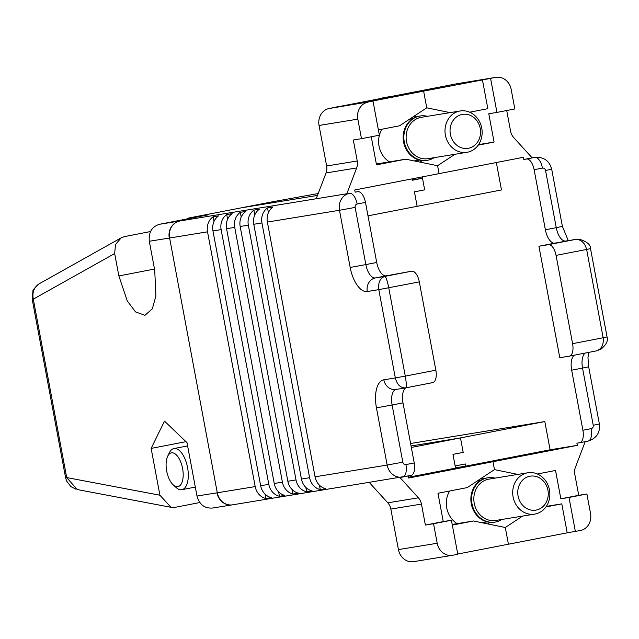 <?xml version="1.0" encoding="UTF-8"?>
<svg xmlns="http://www.w3.org/2000/svg" width="639" height="639" viewBox="0 0 639 639"><rect width="100%" height="100%" fill="white"/><g stroke="black" fill="none" stroke-linecap="round" stroke-linejoin="round"><path stroke-width="0.96" d="M150.477 231.558L124.645 236.558L121.202 237.828L38.875 283.964C33.923 287.494 32.062 292.55 33.292 299.148L32.206 299.284L33.651 298.948M381.954 129.206A22.445 19.833 80.7 0 0 389.423 161.859M449.664 491A22.445 19.833 80.7 0 0 457.133 523.653M410.589 443.482L544.819 421.564L460.487 437.915L411.061 445.99L460.487 437.915L463.195 452.388L460.487 437.915L411.332 447.444M496.343 162.53L501.479 189.959L417.147 206.309L414.439 191.828L417.147 206.309L367.984 215.838M376.347 163.991L405.773 159.183L437.587 165.725L439.073 173.632L354.741 189.983L355.148 192.155L357.864 191.708A11.782 5.511 79 0 1 365.476 202.403L376.714 262.477A14.729 6.893 -101 0 0 386.228 275.84L375.349 277.949L384.87 276.391C380.045 278.133 378.016 282.542 378.807 289.635L367.297 291.512A26.511 12.405 79 0 1 350.18 267.453L339.477 210.279L267.382 222.052A14.729 13.02 -99.3 0 1 272.973 207.004L267.533 207.891A14.729 13.02 80.7 0 0 261.934 222.939L309.619 477.708A14.729 13.02 80.7 0 0 320.251 489.61L325.698 488.723A14.729 13.02 -99.3 0 1 315.059 476.822L267.382 222.052M412.211 179.95L422.491 178.265L412.267 180.254L412.011 178.88M199.767 502.55L175.31 507.286L170.98 507.294L77.231 489.538M408.257 475.959L408.648 478.044L492.981 461.701L455.495 467.82M517.814 474.41L494.458 469.617L492.981 461.701L494.458 469.617L467.237 487.597L437.971 493.268L443.266 521.592L451.43 520.258L457.796 554.277L452.684 555.267A14.729 13.02 80.7 0 1 452.348 555.323A14.729 13.02 80.7 0 1 437.196 543.262L433.538 523.724L425.374 525.058L421.452 504.075L390.844 509.075L398.424 549.596L437.196 543.262M378.376 129.901L399.527 125.803L426.748 107.815L423.625 91.129L382.817 97.791L423.625 91.129L364.845 102.52L373.008 101.186L379.374 135.204L361.482 138.671L357.824 119.134L319.053 125.468L326.641 165.988L357.241 160.988L353.319 140.005L361.482 138.671M340.156 106.37L456.917 83.733A14.729 13.02 -99.3 0 1 457.252 83.677L496.024 77.343A14.729 13.02 80.7 0 0 495.688 77.407L423.625 91.129L426.748 107.815L450.104 112.616M340.124 106.218L329.125 108.51A14.729 13.02 80.7 0 0 319.053 125.468M329.125 108.51L373.008 101.186M186.604 219.033L187.97 218.322A14.729 6.893 79 0 1 188.88 218.003A14.729 6.893 79 0 1 188.976 217.979L208.322 214.824L159.399 224.305L346.825 193.769L356.658 167.945L326.05 172.945A11.782 10.416 80.7 0 0 326.641 165.988M316.217 198.769L326.05 172.945M367.896 102.176A14.729 13.02 80.7 0 0 357.824 119.134M451.43 520.258L433.538 523.724M457.756 554.029L508.42 544.212L505.297 527.518L473.483 520.985L452.332 525.082M452.22 524.451L473.483 520.985M234.729 227.38L282.414 482.149A14.729 13.02 80.7 0 0 293.045 494.051L298.485 493.164A14.729 13.02 -99.3 0 1 287.854 481.263L240.176 226.494A14.729 13.02 -99.3 0 1 245.767 211.445L240.328 212.332A14.729 13.02 80.7 0 0 234.729 227.38L226.573 228.714A14.729 13.02 -99.3 0 1 232.165 213.666L226.725 214.552A14.729 13.02 80.7 0 0 221.126 229.601L268.803 484.37A14.729 13.02 80.7 0 0 279.443 496.279L284.882 495.385A14.729 13.02 -99.3 0 1 274.251 483.483L226.573 228.714M260.648 485.704L212.963 230.935A14.729 13.02 -99.3 0 1 218.562 215.886L213.114 216.773A14.729 13.02 80.7 0 0 207.523 231.821L255.201 486.591A14.729 13.02 80.7 0 0 265.84 498.5L271.279 497.605A14.729 13.02 -99.3 0 1 260.648 485.704L268.803 484.37M248.331 225.16L296.017 479.929A14.729 13.02 80.7 0 0 306.648 491.83L312.096 490.944A14.729 13.02 -99.3 0 1 301.456 479.042L253.779 224.273A14.729 13.02 -99.3 0 1 259.37 209.225L253.931 210.111A14.729 13.02 80.7 0 0 248.331 225.16L240.176 226.494M240.544 207.987A14.729 6.893 79 0 1 240.639 207.963A14.729 6.893 79 0 1 240.727 207.947L317.495 195.414L240.727 207.947A14.729 6.893 -101 0 0 240.639 207.963L188.88 218.003M386.228 275.84L411.708 271.192A11.782 5.511 79 0 1 419.32 281.887L435.846 370.189A11.782 5.511 79 0 1 432.643 382.641L405.733 387.857A14.729 6.893 -101 0 0 402.993 402.889L414.24 462.963A11.782 5.511 79 0 1 411.037 475.416A11.782 5.511 79 0 1 410.965 475.432L402.794 477.014M369.318 482.493L387.785 502.821L418.385 497.821L399.926 477.493M207.523 231.821L169.615 238.012A14.729 13.02 -99.3 0 1 179.687 221.062A14.729 13.355 80.9 0 0 169.279 238.067L149.31 241.262L154.726 270.217L155.908 295.961L152.33 308.821L144.957 315.323L135.532 311.912L127.289 300.929L118.862 275.952L114.669 253.555L33.292 299.148L66.688 477.565L159.902 495.217L151.139 448.41L164.503 421.125L187.003 442.667L196.988 496.032L216.956 492.837A14.729 13.355 80.9 0 0 232.396 504.85L232.396 504.85A14.729 13.355 80.9 0 0 232.42 504.842A14.729 13.02 -99.3 0 1 217.292 492.781L255.201 486.591M413.92 561.593A14.729 13.02 -99.3 0 1 413.585 561.657A14.729 13.02 -99.3 0 1 398.424 549.596M38.875 283.964A11.782 5.176 58.2 0 0 38.787 284.02C34.33 288.205 32.381 290.569 32.948 291.096L32.206 299.284L65.593 477.708L66.688 477.565L77.199 489.53M159.902 495.217L170.98 507.294M121.202 237.828L115.491 244.537L114.669 253.555M212.491 508.029C204.6 508.604 199.432 504.602 196.988 496.032M149.31 241.262C148.488 232.38 151.85 226.725 159.399 224.305M185.941 441.661L151.139 448.41M267.533 207.891L268.42 212.619M319.428 485.201L320.251 489.61M253.931 210.111L254.817 214.84M305.825 487.421L306.648 491.83M213.114 216.773L214.001 221.509M265.017 494.083L265.84 498.5M226.725 214.552L227.604 219.289M278.62 491.862L279.443 496.279M240.328 212.332L241.207 217.068M292.223 489.642L293.045 494.051M408.497 477.245L455.551 468.123L452.979 454.369L463.195 452.388L452.979 454.369L455.144 465.951L465.368 463.97L465.775 466.143L492.981 461.701L577.313 445.351L576.905 443.178L579.621 442.731A11.782 5.511 -101 0 0 579.701 442.723A11.782 5.511 -101 0 0 582.896 430.263L571.657 370.189A14.729 6.893 79 0 1 574.381 355.164M422.491 178.265L424.663 189.847L414.439 191.828L424.663 189.847L422.235 176.899M371.251 136.778L376.507 164.862L405.773 159.183M432.643 382.641A11.782 5.511 79 0 1 432.571 382.657L405.781 387.849M355.148 192.155L357.864 191.708M357.241 160.988A11.782 10.416 -99.3 0 1 356.658 167.945M443.266 521.592L425.374 525.058M418.385 497.821A11.782 10.416 -99.3 0 1 421.452 504.075M390.844 509.075A11.782 10.416 80.7 0 0 387.785 502.821M411.708 271.192L384.87 276.391C386.044 277.03 387.338 280.841 388.752 287.814L405.278 376.107L435.846 370.189M405.757 387.857L405.733 387.857C406.628 387.018 406.476 383.104 405.278 376.107L395.325 377.937L378.807 289.635L419.32 281.887M405.733 387.857C400.629 388.121 397.162 384.814 395.325 377.937L383.823 379.814A26.511 12.405 79 0 0 376.451 407.866L387.154 465.048L315.059 476.822M318.214 193.521L272.038 201.876A14.729 6.893 -101 0 0 271.942 201.892A14.729 6.893 -101 0 0 271.855 201.916M548.446 244.681L538.925 246.239L559.788 357.704L569.309 356.147A11.782 5.511 -101 0 0 569.381 356.131A11.782 5.511 -101 0 0 572.584 343.678L556.058 255.376A11.782 5.511 -101 0 0 548.446 244.681L575.284 239.481L554.892 243.147A14.729 6.893 79 0 1 545.379 229.776L534.132 169.702A11.782 5.511 -101 0 0 526.528 159.015L523.804 159.462L523.397 157.29L439.073 173.632L437.587 165.725L454.904 154.287M522.614 516.08L505.297 527.518L508.42 544.212L567.208 532.814L561.785 503.859L545.922 506.935M585.188 441.661L575.396 467.389A11.782 10.416 -99.3 0 0 574.804 474.346L578.726 495.329L586.89 493.995L590.548 513.532A14.729 13.02 80.7 0 1 580.476 530.49L567.208 532.814M478.595 144.598L494.083 142.066L488.779 113.75L496.942 112.416L490.576 78.397M496.942 112.416L514.834 108.95L511.176 89.404A14.729 13.02 80.7 0 0 496.024 77.343M575.364 531.48L568.998 497.461L586.89 493.995M416.245 116.945L413.721 116.426M469.681 112.2L487.829 108.678L482.413 79.731M546.305 506.392L561.785 503.859M487.725 523.908L490.049 522.367M554.892 243.147L538.925 246.239M506.719 110.523L510.593 131.259A11.782 10.416 -99.3 0 0 513.66 137.513L532.127 157.849L534.843 157.402A14.729 13.02 -99.3 0 1 535.178 157.338L523.804 159.462M544.819 421.564L550.107 449.792L577.313 445.351M550.107 449.792L465.775 466.143M478.212 145.141L494.083 142.066M420.015 162.114L422.339 160.573M470.919 111.961L471.095 112.887M483.947 478.739L481.423 478.22M568.998 497.461L560.842 498.795L555.539 470.472L537.391 473.994M538.629 473.755L538.805 474.681M560.842 498.795L578.726 495.329M572.584 343.678L603.152 337.751C603.871 344.836 601.539 349.237 596.147 350.939L569.381 356.131M590.524 248.635L586.626 249.45L603.152 337.751L607.05 336.937L590.524 248.635C590.588 244.761 587.009 241.654 579.789 239.329L575.284 239.481C580.955 239.25 584.733 242.572 586.626 249.45L556.058 255.376M575.595 239.425L566.034 240.991A11.782 10.416 -99.3 0 1 566.306 240.951M177.81 486.67A17.205 8.051 -101 0 0 182.586 468.459A17.205 8.051 -101 0 0 171.476 452.843A17.205 8.051 -101 0 0 167.682 456.23A17.205 8.051 -101 0 0 173.241 484.905A17.205 8.051 -101 0 0 177.81 486.67M167.682 456.23L169.415 452.668A20.951 9.801 79 0 1 173.904 448.562A20.951 9.801 79 0 1 174.032 448.538A20.951 9.801 79 0 1 187.539 467.405A20.951 9.801 79 0 1 181.875 489.69A20.951 9.801 79 0 1 181.74 489.714A20.951 9.801 79 0 1 176.18 487.565L173.241 484.905M535.139 514.028A20.951 18.515 -99.3 0 1 534.659 514.115A20.951 18.515 -99.3 0 1 513.053 496.695A20.951 18.515 -99.3 0 1 527.431 472.844A20.951 18.515 -99.3 0 1 527.91 472.764A20.951 18.515 -99.3 0 1 549.508 490.185A20.951 18.515 -99.3 0 1 535.139 514.028M534.659 514.115L495.784 520.458A20.951 18.515 -99.3 0 1 474.234 503.308A20.951 18.515 -99.3 0 1 488.555 479.194A20.951 18.515 -99.3 0 1 489.035 479.106L527.91 472.764M529.843 476.239A17.205 15.208 80.7 0 0 518.077 496.048A17.205 15.208 80.7 0 0 536.177 510.066A17.205 15.208 80.7 0 0 547.942 490.257A17.205 15.208 80.7 0 0 529.843 476.239M501.863 519.467A22.445 19.833 -99.3 0 1 495.081 522.095A22.445 19.833 -99.3 0 1 471.981 503.716A22.445 19.833 -99.3 0 1 487.845 477.788A22.445 19.833 -99.3 0 1 495.113 478.116M495.081 522.095L494.386 522.207A22.445 19.833 -99.3 0 1 471.294 503.828A22.445 19.833 -99.3 0 1 487.15 477.9L487.845 477.788M467.428 152.234A20.951 18.515 -99.3 0 1 466.949 152.314A20.951 18.515 -99.3 0 1 445.351 134.893A20.951 18.515 -99.3 0 1 459.721 111.05A20.951 18.515 -99.3 0 1 460.2 110.97A20.951 18.515 -99.3 0 1 481.798 128.391A20.951 18.515 -99.3 0 1 467.428 152.234M466.949 152.314L428.082 158.664A20.951 18.515 -99.3 0 1 406.524 141.515A20.951 18.515 -99.3 0 1 420.853 117.4A20.951 18.515 -99.3 0 1 421.325 117.312L460.2 110.97M462.133 114.445A17.205 15.208 80.7 0 0 450.367 134.254A17.205 15.208 80.7 0 0 468.467 148.272A17.205 15.208 80.7 0 0 480.232 128.463A17.205 15.208 80.7 0 0 462.133 114.445M434.161 157.673A22.445 19.833 -99.3 0 1 427.371 160.293A22.445 19.833 -99.3 0 1 404.279 141.922A22.445 19.833 -99.3 0 1 420.135 115.994A22.445 19.833 -99.3 0 1 427.403 116.322M427.371 160.293L426.676 160.413A22.445 19.833 -99.3 0 1 403.584 142.034A22.445 19.833 -99.3 0 1 419.448 116.106L420.135 115.994M274.251 483.483L282.414 482.149M221.126 229.601L212.963 230.935M169.615 238.012L217.292 492.781L169.615 238.012M287.854 481.263L296.017 479.929M301.456 479.042L309.619 477.708M261.934 222.939L253.779 224.273M272.038 201.876L188.976 217.979M402.993 402.889L392.114 404.998L402.818 462.173A2.947 2.604 80.7 0 0 405.917 464.577L414.24 462.963M365.476 202.403L357.153 204.017A2.947 2.604 80.7 0 0 355.14 207.403L365.843 264.586L376.714 262.477M405.917 464.577A11.782 5.511 79 0 1 402.722 477.029A11.782 5.511 79 0 1 402.642 477.045A14.729 13.02 -99.3 0 1 402.306 477.101A14.729 13.02 -99.3 0 1 387.154 465.048L402.818 462.173M232.78 504.786A14.729 13.02 -99.3 0 1 232.444 504.842L411.037 475.416M355.14 207.403L339.477 210.279A14.729 13.02 -99.3 0 1 349.549 193.321A11.782 5.511 -101 0 1 357.153 204.017M396.052 389.439A14.729 6.893 -101 0 0 392.114 404.998L376.451 407.866M350.18 267.453L365.843 264.586A14.729 6.893 -101 0 0 375.349 277.949A11.782 10.416 80.7 0 0 367.297 291.512M154.51 269.043L118.862 275.952M396.212 389.415A11.782 10.416 -99.3 0 1 395.94 389.463A11.782 10.416 -99.3 0 1 383.823 379.814M495.688 77.407L456.917 83.733M545.379 229.776L556.249 227.668L545.554 170.493A2.947 2.604 80.7 0 0 542.455 168.097L534.132 169.702M596.147 350.939L569.461 356.115M582.896 430.263L591.219 428.649A2.947 2.604 80.7 0 0 593.232 425.262L582.528 368.08L571.657 370.189M566.034 240.991A11.782 10.416 -99.3 0 0 565.763 241.039A14.729 6.893 79 0 1 556.249 227.668L562.392 226.39L551.697 169.215C549.468 160.86 543.965 156.898 535.178 157.338M593.232 425.262L599.374 423.984L588.671 366.802L582.528 368.08A14.729 6.893 79 0 1 585.252 353.055M591.219 428.649A11.782 5.511 79 0 1 588.016 441.11A11.782 5.511 79 0 1 587.944 441.126L579.773 442.707M526.528 159.015L534.843 157.402A11.782 5.511 -101 0 1 542.455 168.097M545.554 170.493L551.697 169.215M38.787 284.02L39.33 283.7M413.585 561.657L452.348 555.323M232.444 504.842A14.729 14.729 0 0 1 232.396 504.85L212.116 508.093M405.517 387.897L395.94 389.463M65.593 477.708L66.656 481.087L70.945 486.654L75.913 489.21M271.942 201.892L240.639 207.963M579.701 442.723L588.016 441.11C596.522 438.418 600.309 432.715 599.374 423.984M588.671 366.802L587.968 357.656L588.791 352.369M607.05 336.937C608.336 340.627 606.315 344.693 600.979 349.158L596.267 350.923M568.279 240.623L562.392 226.39M181.875 489.69L195.31 487.086M173.904 448.562L187.602 445.902M487.118 521.871L481.942 522.718M480.368 480.528L477.141 481.055M419.408 160.077L414.24 160.924M412.658 118.726L409.431 119.253"/></g></svg>
